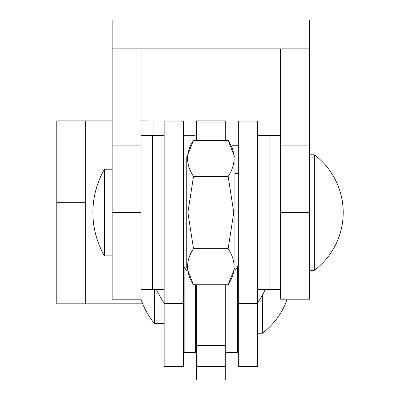 <?xml version="1.0" encoding="UTF-8"?>
<svg xmlns="http://www.w3.org/2000/svg" width="400" height="400" viewBox="0 0 400 400"><rect width="100%" height="100%" fill="white"/><g stroke="black" fill="none" stroke-linecap="round" stroke-linejoin="round"><path stroke-width="0.6" d="M225.27 122.9L196.39 122.9L196.39 120.89L225.27 120.89L225.27 140.34M225.27 284.75L225.27 380L196.39 380L196.39 284.75M196.39 122.9L196.39 140.34M164.14 366.59L164.14 366.935L183.395 366.935L183.395 366.59L164.14 366.59L164.14 121.085L183.395 121.085L183.395 366.59M238.27 366.59L238.27 366.935L257.525 366.935L257.525 366.59L238.27 366.59L238.27 121.085L257.525 121.085L257.525 366.59M232 145.77L238.27 145.77M234.9 164.95L238.27 164.95M234.9 173.34L238.27 173.34M309.51 48.88L112.15 48.88L112.15 20L309.51 20L309.51 299.19L280.63 299.19L280.63 212.545L309.51 212.545M280.63 48.88L280.63 145.155L309.51 145.155M280.63 145.155L280.63 212.545M141.035 48.88L141.035 299.19L112.15 299.19L112.15 48.88M141.035 145.155L112.15 145.155M181.95 121.085L141.035 120.89M112.15 120.89L85.675 120.89L85.675 202.72L56.795 202.72L56.795 120.89L85.675 120.89M142.695 303.805L56.795 303.805L56.795 202.72M56.795 221.975L85.675 221.975L85.675 202.72M85.675 221.975L85.675 303.805M262.335 295.235L262.335 333.24A72.205 72.205 0 0 0 287.215 299.19M154.51 289.565L154.51 323.615L164.14 323.615M309.51 270.31L314.325 270.31L314.325 154.78L309.51 154.78M104.45 255.87L104.45 169.225A87.005 87.005 0 0 0 104.45 255.87L112.15 255.87M234.9 173.075L234.9 267.575L228.16 284.75L193.5 284.75C185.61 272.725 185.61 260.69 193.5 248.65L187.905 212.545L193.5 176.445C185.61 164.415 185.61 152.38 193.5 140.34L186.76 157.52L186.76 267.575L193.5 284.75M193.5 140.34L228.16 140.34C236.055 152.37 236.055 164.405 228.16 176.445L233.76 212.545L228.16 248.65C236.055 260.675 236.055 272.71 228.16 284.75M228.16 140.34L234.9 157.52L234.9 212.545M186.76 212.545L186.76 252.02M228.16 176.445L193.5 176.445M228.16 248.65L193.5 248.65M183.395 135.33L194.945 135.33L194.945 140.34M237.545 266.76L237.545 352.495L225.995 352.495L225.995 284.75M195.67 284.75L195.67 352.495L184.115 352.495L184.115 266.76M280.63 135.53L269.075 135.53L269.075 289.565L257.525 289.565M257.525 135.53L269.075 135.53L269.075 289.565L280.63 289.565M164.14 135.53L152.585 135.53L152.585 289.565L141.035 289.565M141.035 135.53L152.585 135.53L152.585 289.565L164.14 289.565M225.27 345.54L196.39 345.54M225.27 366.59L196.39 366.59M183.395 303.66L164.14 303.66M257.525 303.66L238.27 303.66M141.035 212.545L112.15 212.545M153.065 135.53L153.065 120.89M156.475 289.565A90.015 90.015 0 0 0 164.14 303.045M257.525 303.045A90.015 90.015 0 0 0 265.19 289.565M183.395 313.985L184.115 313.985M195.67 313.985L196.39 313.985M225.27 313.985L225.995 313.985M237.545 313.985L238.27 313.985M257.525 333.24L262.335 333.24M141 299.19A75.52 75.52 0 0 0 154.51 323.615M314.325 270.31A72.205 72.205 0 0 0 314.325 154.78M238.27 251.055L234.9 251.055M186.76 251.055L183.395 251.055M112.15 169.225L104.45 169.225M238.27 174.035L234.9 174.035M186.76 174.035L183.395 174.035M183.395 265.38A30.565 30.565 0 0 0 187.005 271.05M234.66 271.05A30.565 30.565 0 0 0 238.27 265.38"/></g></svg>
